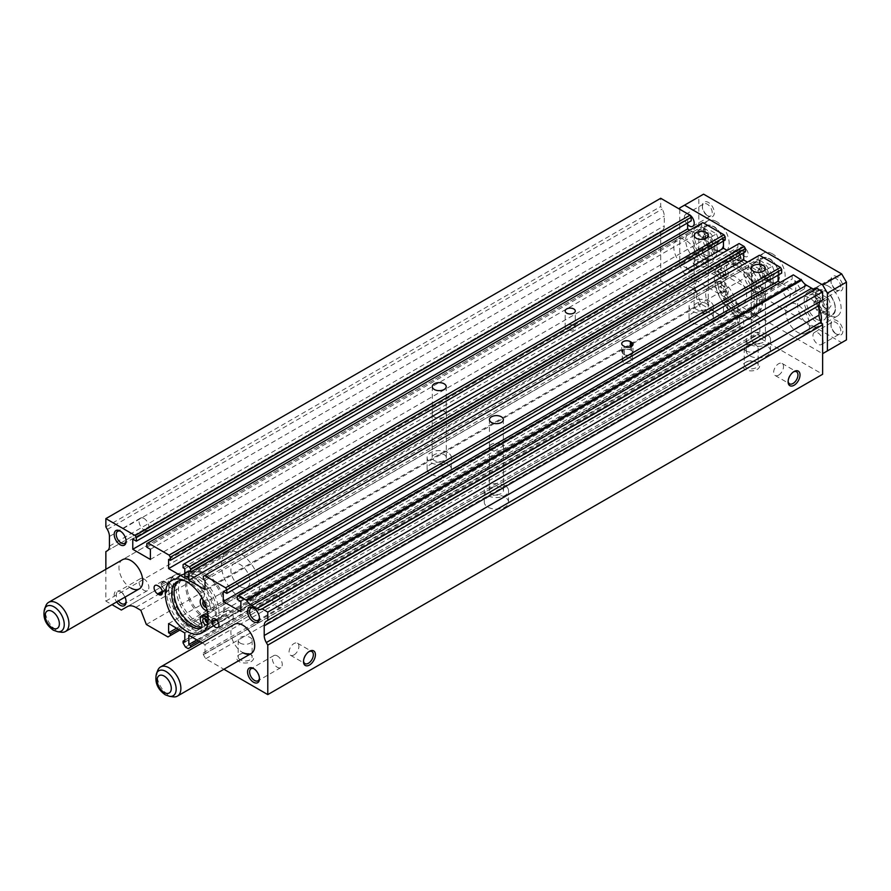 <?xml version="1.0" encoding="UTF-8"?>
<svg xmlns="http://www.w3.org/2000/svg" width="891" height="891" viewBox="0 0 891 891"><rect width="100%" height="100%" fill="white"/><g stroke="black" fill="none" stroke-linecap="round" stroke-linejoin="round"><path stroke-width="0.67" stroke-dasharray="4.46 3.34" d="M714.805 272.769L720.062 277.558A6.972 4.021 -120 0 0 724.461 278.527A6.972 4.021 -120 0 0 724.929 271.365A5.324 3.074 -120 0 1 725.285 265.897A5.324 3.074 -120 0 1 725.987 265.663A26.44 15.258 -120 0 1 735.721 268.124A26.44 15.258 -120 0 1 752.984 291.424A26.44 15.258 -120 0 1 748.941 312.607A26.44 15.258 -120 0 1 735.721 311.293A26.44 15.258 -120 0 1 725.987 302.517A5.324 3.074 -120 0 1 724.929 295.6A6.972 4.021 -120 0 0 725.385 289.909A6.972 4.021 -120 0 0 720.975 284.229A6.972 4.021 -120 0 0 720.062 283.795L714.805 282.503A31.998 18.466 -120 0 0 737.024 316.595A31.998 18.466 -120 0 0 753.029 318.176A31.998 18.466 -120 0 0 757.929 292.538A31.998 18.466 -120 0 0 737.024 264.349A31.998 18.466 -120 0 0 721.031 262.767A31.998 18.466 -120 0 0 714.805 272.769L717.188 271.399L722.445 276.177A6.972 4.021 -120 0 0 726.844 277.146A6.972 4.021 -120 0 0 727.312 269.984A5.324 3.074 -120 0 1 727.669 264.527A5.324 3.074 -120 0 1 728.37 264.293A26.44 15.258 -120 0 1 738.104 266.754A26.44 15.258 -120 0 1 755.368 290.054A26.44 15.258 -120 0 1 751.313 311.237A26.44 15.258 -120 0 1 738.104 309.923A26.44 15.258 -120 0 1 728.37 301.147A5.324 3.074 -120 0 1 727.312 294.23A6.972 4.021 -120 0 0 727.769 288.539A6.972 4.021 -120 0 0 723.358 282.848A6.972 4.021 -120 0 0 722.445 282.425L717.188 281.133A31.998 18.466 -120 0 0 739.407 315.214A31.998 18.466 -120 0 0 755.401 316.806A31.998 18.466 -120 0 0 760.313 291.168A31.998 18.466 -120 0 0 739.407 262.968A31.998 18.466 -120 0 0 723.414 261.386A31.998 18.466 -120 0 0 717.188 271.399M723.358 285.799A3.364 1.949 -120 0 0 721.677 285.632A3.364 1.949 -120 0 0 721.164 288.328A3.364 1.949 -120 0 0 723.358 291.29A3.364 1.949 -120 0 0 725.04 291.457A3.364 1.949 -120 0 0 725.564 288.762A3.364 1.949 -120 0 0 723.358 285.799M720.975 287.169A3.364 1.949 -120 0 0 719.293 287.002A3.364 1.949 -120 0 0 718.781 289.698A3.364 1.949 -120 0 0 720.975 292.671A3.364 1.949 -120 0 0 722.668 292.838A3.364 1.949 -120 0 0 723.18 290.132A3.364 1.949 -120 0 0 720.975 287.169M723.358 268.358A3.364 1.949 -120 0 0 721.677 268.191A3.364 1.949 -120 0 0 721.164 270.897A3.364 1.949 -120 0 0 723.358 273.86A3.364 1.949 -120 0 0 725.04 274.027A3.364 1.949 -120 0 0 725.564 271.332A3.364 1.949 -120 0 0 723.358 268.358M720.975 269.739A3.364 1.949 -120 0 0 719.293 269.572A3.364 1.949 -120 0 0 718.781 272.267A3.364 1.949 -120 0 0 720.975 275.241A3.364 1.949 -120 0 0 722.668 275.408A3.364 1.949 -120 0 0 723.18 272.702A3.364 1.949 -120 0 0 720.975 269.739M720.062 283.795L722.445 282.425M720.062 277.558L722.445 276.177M714.805 282.503L717.188 281.133M208.004 615.013A6.972 4.021 60 0 1 208.427 615.336L213.695 620.114A31.998 18.466 60 0 1 207.469 630.126A31.998 18.466 60 0 1 191.465 628.545A31.998 18.466 60 0 1 170.571 600.345A31.998 18.466 60 0 1 175.471 574.717A31.998 18.466 60 0 1 191.465 576.299A31.998 18.466 60 0 1 213.695 610.391L211.312 611.761L207.213 610.747M208.26 618.71L211.312 621.495A31.998 18.466 60 0 1 205.086 631.507A31.998 18.466 60 0 1 189.092 629.915A31.998 18.466 60 0 1 168.187 601.726A31.998 18.466 60 0 1 173.088 576.087A31.998 18.466 60 0 1 189.092 577.669A31.998 18.466 60 0 1 211.312 611.761M204.039 614.367A6.972 4.021 60 0 0 203.571 621.528A5.324 3.074 60 0 1 203.215 626.997A5.324 3.074 60 0 1 202.513 627.219A26.44 15.258 60 0 1 201.7 627.297M184.482 580.654A26.44 15.258 60 0 1 190.396 582.97A26.44 15.258 60 0 1 200.13 591.747A5.324 3.074 60 0 1 201.8 597.56M178.423 581.066A26.44 15.258 60 0 1 179.559 580.286A26.44 15.258 60 0 1 192.779 581.589A26.44 15.258 60 0 1 202.513 590.365A5.324 3.074 60 0 1 203.571 597.282L201.188 598.663M205.142 619.033A3.364 1.949 60 0 1 205.832 617.485A3.364 1.949 60 0 1 207.514 617.652A3.364 1.949 60 0 1 209.719 620.626A3.364 1.949 60 0 1 209.207 623.321A3.364 1.949 60 0 1 207.514 623.154M203.794 601.302A3.364 1.949 60 0 1 205.142 601.592A3.364 1.949 60 0 1 207.336 604.566A3.364 1.949 60 0 1 206.823 607.261A3.364 1.949 60 0 1 206.266 607.417M207.514 600.222A3.364 1.949 60 0 1 209.719 603.185A3.364 1.949 60 0 1 209.207 605.891A3.364 1.949 60 0 1 207.514 605.724A3.364 1.949 60 0 1 205.32 602.75A3.364 1.949 60 0 1 205.832 600.055A3.364 1.949 60 0 1 207.514 600.222M213.695 610.391L208.427 609.088A6.972 4.021 60 0 1 203.337 603.563A6.972 4.021 60 0 1 203.571 597.282M208.427 609.088L206.055 610.469M213.695 620.114L211.312 621.495M205.877 617.608A26.942 15.559 -120 0 0 219.342 618.944A26.942 15.559 -120 0 0 223.474 597.36A26.942 15.559 -120 0 0 205.877 573.615A26.942 15.559 -120 0 0 192.4 572.278A26.942 15.559 -120 0 0 188.279 593.874A26.942 15.559 -120 0 0 205.877 617.608M197.546 622.419A26.942 15.559 -120 0 0 211.011 623.756A26.942 15.559 -120 0 0 215.143 602.171A26.942 15.559 -120 0 0 197.546 578.426A26.942 15.559 -120 0 0 184.069 577.09A26.942 15.559 -120 0 0 179.937 598.685A26.942 15.559 -120 0 0 197.546 622.419M197.546 625.17A30.305 17.497 -120 0 0 212.693 626.674A30.305 17.497 -120 0 0 217.337 602.383A30.305 17.497 -120 0 0 197.546 575.675A30.305 17.497 -120 0 0 182.388 574.183A30.305 17.497 -120 0 0 177.743 598.462A30.305 17.497 -120 0 0 197.546 625.17M193.971 627.242A30.305 17.497 -120 0 0 209.129 628.734A30.305 17.497 -120 0 0 213.773 604.454A30.305 17.497 -120 0 0 193.971 577.747A30.305 17.497 -120 0 0 178.813 576.243A30.305 17.497 -120 0 0 174.168 600.523A30.305 17.497 -120 0 0 193.971 627.242M735.721 277.068A15.492 8.943 -120 0 0 727.969 276.299A15.492 8.943 -120 0 0 725.597 288.706A15.492 8.943 -120 0 0 735.721 302.361A15.492 8.943 -120 0 0 743.462 303.129A15.492 8.943 -120 0 0 745.834 290.711A15.492 8.943 -120 0 0 735.721 277.068M716.665 288.06A15.492 8.943 -120 0 0 708.924 287.292A15.492 8.943 -120 0 0 706.552 299.71A15.492 8.943 -120 0 0 716.665 313.365A15.492 8.943 -120 0 0 724.416 314.133A15.492 8.943 -120 0 0 726.789 301.715A15.492 8.943 -120 0 0 716.665 288.06M766.917 334.392A12.129 6.994 0 0 0 753.697 332.878A12.129 6.994 0 0 0 746.212 339.348A12.129 6.994 0 0 0 749.765 344.294A12.129 6.994 0 0 0 762.986 345.808A12.129 6.994 0 0 0 770.47 339.348A12.129 6.994 0 0 0 766.917 334.392M766.917 345.942A12.129 6.994 0 0 0 753.697 344.427A12.129 6.994 0 0 0 746.212 350.898A12.129 6.994 0 0 0 749.765 355.843A12.129 6.994 0 0 0 762.986 357.358A12.129 6.994 0 0 0 770.47 350.898A12.129 6.994 0 0 0 766.917 345.942M763.342 293.016A7.072 4.087 0 0 0 755.635 292.125A7.072 4.087 0 0 0 751.269 295.901A7.072 4.087 0 0 0 753.341 298.786A7.072 4.087 0 0 0 761.048 299.677A7.072 4.087 0 0 0 765.414 295.901A7.072 4.087 0 0 0 763.342 293.016M763.342 336.453A7.072 4.087 0 0 0 755.635 335.573A7.072 4.087 0 0 0 751.269 339.348A7.072 4.087 0 0 0 753.341 342.233A7.072 4.087 0 0 0 761.048 343.113A7.072 4.087 0 0 0 765.414 339.348A7.072 4.087 0 0 0 763.342 336.453M763.264 293.061A6.961 4.021 0 0 0 755.679 292.181A6.961 4.021 0 0 0 751.38 295.901A6.961 4.021 0 0 0 753.418 298.741A6.961 4.021 0 0 0 761.003 299.61A6.961 4.021 0 0 0 765.302 295.901A6.961 4.021 0 0 0 763.264 293.061M504.974 485.628A12.129 6.994 0 0 0 491.754 484.114A12.129 6.994 0 0 0 484.27 490.573A12.129 6.994 0 0 0 487.822 495.53A12.129 6.994 0 0 0 501.032 497.044A12.129 6.994 0 0 0 508.516 490.573A12.129 6.994 0 0 0 504.974 485.628M504.974 497.178A12.129 6.994 0 0 0 491.754 495.663A12.129 6.994 0 0 0 484.27 502.123A12.129 6.994 0 0 0 487.822 507.079A12.129 6.994 0 0 0 501.032 508.594A12.129 6.994 0 0 0 508.516 502.123A12.129 6.994 0 0 0 504.974 497.178M501.399 444.241A7.072 4.087 0 0 0 493.692 443.362A7.072 4.087 0 0 0 489.326 447.137A7.072 4.087 0 0 0 491.398 450.022A7.072 4.087 0 0 0 499.105 450.902A7.072 4.087 0 0 0 503.471 447.137A7.072 4.087 0 0 0 501.399 444.241M501.399 487.689A7.072 4.087 0 0 0 493.692 486.809A7.072 4.087 0 0 0 489.326 490.573A7.072 4.087 0 0 0 491.398 493.469A7.072 4.087 0 0 0 499.105 494.349A7.072 4.087 0 0 0 503.471 490.573A7.072 4.087 0 0 0 501.399 487.689M501.321 444.286A6.961 4.021 0 0 0 493.737 443.417A6.961 4.021 0 0 0 489.437 447.137A6.961 4.021 0 0 0 491.476 449.977A6.961 4.021 0 0 0 499.06 450.846A6.961 4.021 0 0 0 503.359 447.137A6.961 4.021 0 0 0 501.321 444.286M447.817 452.628A12.129 6.994 0 0 0 434.608 451.113A12.129 6.994 0 0 0 427.123 457.584A12.129 6.994 0 0 0 430.676 462.529A12.129 6.994 0 0 0 443.885 464.044A12.129 6.994 0 0 0 451.369 457.584A12.129 6.994 0 0 0 447.817 452.628M447.817 464.178A12.129 6.994 0 0 0 434.608 462.663A12.129 6.994 0 0 0 427.123 469.134A12.129 6.994 0 0 0 430.676 474.079A12.129 6.994 0 0 0 443.885 475.594A12.129 6.994 0 0 0 451.369 469.134A12.129 6.994 0 0 0 447.817 464.178M444.241 411.252A7.072 4.087 0 0 0 436.534 410.361A7.072 4.087 0 0 0 432.168 414.137A7.072 4.087 0 0 0 434.24 417.021A7.072 4.087 0 0 0 441.947 417.912A7.072 4.087 0 0 0 446.313 414.137A7.072 4.087 0 0 0 444.241 411.252M444.241 454.7A7.072 4.087 0 0 0 436.534 453.809A7.072 4.087 0 0 0 432.168 457.584A7.072 4.087 0 0 0 434.24 460.469A7.072 4.087 0 0 0 441.947 461.349A7.072 4.087 0 0 0 446.313 457.584A7.072 4.087 0 0 0 444.241 454.7M444.163 411.297A6.961 4.021 0 0 0 436.579 410.428A6.961 4.021 0 0 0 432.28 414.137A6.961 4.021 0 0 0 434.318 416.977A6.961 4.021 0 0 0 441.914 417.846A6.961 4.021 0 0 0 446.202 414.137A6.961 4.021 0 0 0 444.163 411.297M709.759 301.403A12.129 6.994 0 0 0 696.55 299.877A12.129 6.994 0 0 0 689.066 306.348A12.129 6.994 0 0 0 692.619 311.293A12.129 6.994 0 0 0 705.828 312.819A12.129 6.994 0 0 0 713.312 306.348A12.129 6.994 0 0 0 709.759 301.403M709.759 312.953A12.129 6.994 0 0 0 696.55 311.427A12.129 6.994 0 0 0 689.066 317.898A12.129 6.994 0 0 0 692.619 322.843A12.129 6.994 0 0 0 705.828 324.369A12.129 6.994 0 0 0 713.312 317.898A12.129 6.994 0 0 0 709.759 312.953M706.195 260.016A7.072 4.087 0 0 0 698.488 259.136A7.072 4.087 0 0 0 694.122 262.901A7.072 4.087 0 0 0 696.194 265.785A7.072 4.087 0 0 0 703.901 266.676A7.072 4.087 0 0 0 708.267 262.901A7.072 4.087 0 0 0 706.195 260.016M706.195 303.463A7.072 4.087 0 0 0 698.488 302.572A7.072 4.087 0 0 0 694.122 306.348A7.072 4.087 0 0 0 696.194 309.233A7.072 4.087 0 0 0 703.901 310.124A7.072 4.087 0 0 0 708.267 306.348A7.072 4.087 0 0 0 706.195 303.463M706.118 260.061A6.961 4.021 0 0 0 698.522 259.192A6.961 4.021 0 0 0 694.234 262.901A6.961 4.021 0 0 0 696.272 265.741A6.961 4.021 0 0 0 703.857 266.621A6.961 4.021 0 0 0 708.156 262.901A6.961 4.021 0 0 0 706.118 260.061M716.665 275.965A30.305 17.497 -120 0 0 701.518 274.461A30.305 17.497 -120 0 0 696.873 298.752A30.305 17.497 -120 0 0 716.665 325.46A30.305 17.497 -120 0 0 731.823 326.964A30.305 17.497 -120 0 0 736.467 302.673A30.305 17.497 -120 0 0 716.665 275.965M789.214 303.998A16.84 9.723 -120 0 0 786.63 317.497A16.84 9.723 -120 0 0 797.634 332.332A16.84 9.723 -120 0 0 806.054 333.167A16.84 9.723 -120 0 0 804.072 310.736A16.84 9.723 -120 0 0 797.634 304.833A16.84 9.723 -120 0 0 789.214 303.998L234.366 624.335A16.84 9.723 -120 0 0 231.783 637.833A16.84 9.723 -120 0 0 242.786 652.669M677.294 239.389A16.84 9.723 -120 0 0 674.71 252.877A16.84 9.723 -120 0 0 685.714 267.712A16.84 9.723 -120 0 0 694.134 268.547A16.84 9.723 -120 0 0 696.706 255.06A16.84 9.723 -120 0 0 685.714 240.214A16.84 9.723 -120 0 0 677.294 239.389L122.446 559.726A16.84 9.723 -120 0 0 119.862 573.214A16.84 9.723 -120 0 0 130.866 588.049M259.426 617.663A6.961 4.021 -120 0 0 259.459 617.107A6.961 4.021 -120 0 0 254.536 608.586A6.961 4.021 -120 0 0 254.046 608.33M277.313 595.433A6.961 4.021 -120 0 0 273.838 595.088A6.961 4.021 -120 0 0 272.769 600.668A6.961 4.021 -120 0 0 277.313 606.793A6.961 4.021 -120 0 0 280.799 607.139A6.961 4.021 -120 0 0 281.868 601.57A6.961 4.021 -120 0 0 277.313 595.433M254.536 608.586L253.501 607.985L254.536 608.586M126.077 601.169A6.961 4.021 -120 0 0 126.099 600.612A6.961 4.021 -120 0 0 121.176 592.081A6.961 4.021 -120 0 0 117.701 591.747A6.961 4.021 -120 0 0 118.447 600.913M143.963 578.938A6.961 4.021 -120 0 0 140.477 578.593A6.961 4.021 -120 0 0 139.419 584.162A6.961 4.021 -120 0 0 143.963 590.299A6.961 4.021 -120 0 0 147.438 590.644A6.961 4.021 -120 0 0 148.507 585.064A6.961 4.021 -120 0 0 143.963 578.938M124.985 597.148A8.42 4.856 -120 0 0 120.151 591.49L121.176 592.081L120.151 591.49A8.42 4.856 -120 0 0 114.482 592.983A8.42 4.856 -120 0 0 116.676 601.937M126.077 540.67A6.961 4.021 -120 0 0 126.099 540.113A6.961 4.021 -120 0 0 121.176 531.593A6.961 4.021 -120 0 0 120.686 531.337M143.963 518.439A6.961 4.021 -120 0 0 140.477 518.094A6.961 4.021 -120 0 0 139.419 523.674A6.961 4.021 -120 0 0 143.963 529.811A6.961 4.021 -120 0 0 147.438 530.156A6.961 4.021 -120 0 0 148.507 524.576A6.961 4.021 -120 0 0 143.963 518.439M121.176 531.593L120.151 530.991L121.176 531.593M259.426 678.151A6.961 4.021 -120 0 0 259.459 677.606A6.961 4.021 -120 0 0 254.536 669.074A6.961 4.021 -120 0 0 254.046 668.818M277.313 655.921A6.961 4.021 -120 0 0 273.838 655.576A6.961 4.021 -120 0 0 272.769 661.155A6.961 4.021 -120 0 0 277.313 667.292A6.961 4.021 -120 0 0 280.799 667.637A6.961 4.021 -120 0 0 281.868 662.058A6.961 4.021 -120 0 0 277.313 655.921M254.536 669.074L253.501 668.484L254.536 669.074M229.689 610.736A5.056 2.918 -120 0 0 227.16 610.491A5.056 2.918 -120 0 0 226.392 614.534A5.056 2.918 -120 0 0 229.689 618.989A5.056 2.918 -120 0 0 232.217 619.234A5.056 2.918 -120 0 0 232.985 615.191A5.056 2.918 -120 0 0 229.689 610.736M165.392 581.868A5.056 2.918 -120 0 0 162.864 581.611A5.056 2.918 -120 0 0 162.095 585.665A5.056 2.918 -120 0 0 165.392 590.12A5.056 2.918 -120 0 0 167.92 590.365A5.056 2.918 -120 0 0 168.689 586.323A5.056 2.918 -120 0 0 165.392 581.868L164.802 581.522A5.056 2.918 -120 0 0 162.273 581.277A5.056 2.918 -120 0 0 161.494 585.32A5.056 2.918 -120 0 0 164.802 589.775L165.993 590.455A5.056 2.918 -120 0 0 168.51 590.711A5.056 2.918 -120 0 0 169.29 586.657A5.056 2.918 -120 0 0 165.993 582.213L165.392 581.868M172.542 577.747A5.056 2.918 -120 0 0 170.014 577.491A5.056 2.918 -120 0 0 169.234 581.545A5.056 2.918 -120 0 0 172.542 585.988A5.056 2.918 -120 0 0 175.059 586.245A5.056 2.918 -120 0 0 175.839 582.191A5.056 2.918 -120 0 0 172.542 577.747M573.793 325.46A5.056 2.918 0 0 0 568.28 324.825A5.056 2.918 0 0 0 565.161 327.52A5.056 2.918 0 0 0 566.643 329.581A5.056 2.918 0 0 0 572.156 330.216A5.056 2.918 0 0 0 575.274 327.52A5.056 2.918 0 0 0 573.793 325.46M630.939 350.208A5.056 2.918 0 0 0 625.437 349.573A5.056 2.918 0 0 0 622.319 352.268A5.056 2.918 0 0 0 623.8 354.328A5.056 2.918 0 0 0 629.302 354.963A5.056 2.918 0 0 0 632.421 352.268A5.056 2.918 0 0 0 630.939 350.208L630.349 349.862A5.056 2.918 0 0 0 624.836 349.227A5.056 2.918 0 0 0 621.718 351.923A5.056 2.918 0 0 0 623.199 353.983L624.391 354.674A5.056 2.918 0 0 0 629.892 355.309A5.056 2.918 0 0 0 633.011 352.613A5.056 2.918 0 0 0 631.541 350.553L630.939 350.208M630.939 358.449A5.056 2.918 0 0 0 625.437 357.826A5.056 2.918 0 0 0 622.319 360.521A5.056 2.918 0 0 0 623.8 362.581A5.056 2.918 0 0 0 629.302 363.216A5.056 2.918 0 0 0 632.421 360.521A5.056 2.918 0 0 0 630.939 358.449M793.525 371.859A6.961 4.021 120 0 0 793.035 372.115L794.059 371.514L793.035 372.115A6.961 4.021 120 0 0 788.112 380.635A6.961 4.021 120 0 0 788.134 381.192M778.578 375.133A6.961 4.021 120 0 0 783.133 369.008A6.961 4.021 120 0 0 782.064 363.428A6.961 4.021 120 0 0 778.578 363.773A6.961 4.021 120 0 0 774.034 369.91A6.961 4.021 120 0 0 775.103 375.479A6.961 4.021 120 0 0 778.578 375.133M308.921 651.633A6.961 4.021 120 0 0 308.431 651.889L309.467 651.299L308.431 651.889A6.961 4.021 120 0 0 303.508 660.42A6.961 4.021 120 0 0 303.53 660.966M293.985 654.918A6.961 4.021 120 0 0 298.53 648.782A6.961 4.021 120 0 0 297.46 643.202A6.961 4.021 120 0 0 293.985 643.547A6.961 4.021 120 0 0 289.441 649.684A6.961 4.021 120 0 0 290.499 655.264A6.961 4.021 120 0 0 293.985 654.918M746.279 367.671A6.961 4.021 180 0 1 744.241 364.831A6.961 4.021 180 0 1 746.279 361.98A6.961 4.021 180 0 1 756.125 361.98L757.15 362.581A8.42 4.856 180 0 1 757.15 369.453A8.42 4.856 180 0 1 745.244 369.453A8.42 4.856 180 0 1 745.244 362.581A8.42 4.856 180 0 1 757.15 362.581L756.125 361.98A6.961 4.021 180 0 1 758.163 364.831A6.961 4.021 180 0 1 753.864 368.54A6.961 4.021 180 0 1 746.279 367.671M746.279 350.987A6.961 4.021 180 0 1 744.241 348.147A6.961 4.021 180 0 1 748.529 344.427A6.961 4.021 180 0 1 756.125 345.307A6.961 4.021 180 0 1 758.163 348.147A6.961 4.021 180 0 1 753.864 351.856A6.961 4.021 180 0 1 746.279 350.987M240.247 659.819A6.961 4.021 180 0 1 238.209 656.979A6.961 4.021 180 0 1 240.247 654.139A6.961 4.021 180 0 1 250.093 654.139L251.117 654.729A8.42 4.856 180 0 1 251.117 661.612A8.42 4.856 180 0 1 239.211 661.612A8.42 4.856 180 0 1 239.211 654.729A8.42 4.856 180 0 1 251.117 654.729L250.093 654.139A6.961 4.021 180 0 1 252.131 656.979A6.961 4.021 180 0 1 247.832 660.688A6.961 4.021 180 0 1 240.247 659.819M240.247 643.135A6.961 4.021 180 0 1 238.209 640.295A6.961 4.021 180 0 1 242.508 636.586A6.961 4.021 180 0 1 250.093 637.455A6.961 4.021 180 0 1 252.131 640.295A6.961 4.021 180 0 1 247.832 644.015A6.961 4.021 180 0 1 240.247 643.135M735.721 264.961A30.305 17.497 -120 0 0 720.563 263.469A30.305 17.497 -120 0 0 715.918 287.748A30.305 17.497 -120 0 0 735.721 314.456A30.305 17.497 -120 0 0 750.868 315.96A30.305 17.497 -120 0 0 755.523 291.669A30.305 17.497 -120 0 0 735.721 264.961M741.668 261.531A30.305 17.497 -120 0 0 726.521 260.027A30.305 17.497 -120 0 0 721.877 284.318A30.305 17.497 -120 0 0 741.668 311.026A30.305 17.497 -120 0 0 756.827 312.529A30.305 17.497 -120 0 0 761.471 288.239A30.305 17.497 -120 0 0 741.668 261.531M816.446 288.851A10.102 5.836 -120 0 0 816.735 288.695A10.102 5.836 -120 0 0 817.002 288.528M821.157 300.88L822.638 300.022M135.8 607.395L690.648 287.058L695.693 289.976L701.195 304.154L722.79 316.617L725.174 315.247L725.174 313.454L723.459 312.463L723.459 303.252L739.653 312.607L739.653 321.818L737.915 320.816L737.915 322.598L740.287 326.73L743.049 328.322L745.433 326.941L745.433 325.159L743.695 324.157L743.695 314.946L759.889 324.291L759.889 333.501L758.174 332.51L758.174 334.303L760.558 338.424L822.638 374.265M690.648 287.058A16.84 9.723 -120 0 0 682.228 286.223L676.191 289.709L660.71 280.776L660.71 231.281L662.191 230.424A10.102 5.836 -120 0 0 664.274 225.802L664.274 216.134A10.102 5.836 -120 0 0 662.191 209.095L660.71 206.534L660.71 198.281M687.618 222.895L687.618 218.774L691.193 220.834M702.854 222.616L701.663 223.307L701.663 226.882L705.238 228.942L705.238 239.122L689.757 230.179M723.459 241.027L723.459 239.044L725.174 240.035M739.096 243.544L737.915 244.234L737.915 247.397L739.653 248.4L739.653 257.61L727.19 250.416M743.695 252.743L743.695 250.739L745.433 251.741M759.366 255.249L758.174 255.929L758.174 259.092L759.889 260.083L759.889 269.294L747.46 262.121M778.11 275.141L778.11 271.02L781.674 273.08M793.346 274.862L792.155 275.553L792.155 279.128L795.73 281.188L795.73 291.357L780.249 282.425M105.862 569.293L105.862 601.113L111.988 604.655M202.134 642.946L205.041 644.627L205.041 653.838L203.326 652.847L203.326 654.64L205.71 658.761L223.908 669.264M205.71 658.761L760.558 338.424M203.326 654.64L758.174 334.303M203.326 652.847L758.174 332.51M205.041 653.838L759.889 333.501M205.041 644.627L759.889 324.291M188.847 635.283L743.695 314.946M196.822 639.883L743.695 324.157M198.57 640.885L745.433 325.159M200.119 641.787L745.433 326.941M188.201 648.659L743.049 328.322M185.439 647.066L740.287 326.73M183.067 642.934L737.915 322.598M184.805 640.15L737.915 320.816M184.805 642.155L739.653 321.818M184.805 632.944L739.653 312.607M168.611 623.589L723.459 303.252M176.585 628.2L723.459 312.463M178.3 629.191L725.174 313.454M179.848 630.082L725.174 315.247M167.942 636.954L722.79 316.617M146.347 624.491L701.195 304.154M140.845 610.313L695.693 289.976M127.38 606.571L682.228 286.223L127.38 606.571M121.343 610.057L676.191 289.709M105.862 601.113L660.71 280.776M105.862 551.618L660.71 231.281M107.343 550.761L662.191 230.424L107.343 550.761M105.862 526.871L660.71 206.534M132.77 539.111L687.618 218.774M150.39 559.459L705.238 239.122M150.39 549.279L705.238 228.942M146.815 547.219L701.663 226.882M146.815 543.644L701.663 223.307M168.611 559.392L723.459 239.044M184.805 577.947L739.653 257.61M184.805 568.736L739.653 248.4M183.067 567.734L737.915 247.397M183.067 564.571L737.915 244.234M188.847 571.075L743.695 250.739M205.041 589.63L759.889 269.294M205.041 580.42L759.889 260.083M203.326 579.428L758.174 259.092M203.326 576.265L758.174 255.929M223.262 591.357L778.11 271.02M240.882 611.705L795.73 291.357M240.882 601.525L795.73 281.188M237.307 599.465L792.155 279.128M237.307 595.89L792.155 275.553M835.892 289.809L835.892 289.809A6.961 4.021 60 0 1 830.969 281.278A6.961 4.021 60 0 1 832.417 278.092A6.961 4.021 60 0 1 835.892 278.438A6.961 4.021 60 0 1 840.436 284.574A6.961 4.021 60 0 1 839.378 290.154A6.961 4.021 60 0 1 835.892 289.809L836.927 290.399A8.42 4.856 60 0 1 830.969 280.086A8.42 4.856 60 0 1 836.927 276.656A8.42 4.856 60 0 1 842.875 286.958A8.42 4.856 60 0 1 836.927 290.399L835.892 289.809M822.638 298.708A6.961 4.021 60 0 1 821.357 300.557A6.961 4.021 60 0 1 817.871 300.211A6.961 4.021 60 0 1 813.55 294.732A6.961 4.021 60 0 1 813.75 289.04M707.298 259.559L707.298 259.559A6.961 4.021 60 0 1 702.375 251.028A6.961 4.021 60 0 1 703.823 247.843A6.961 4.021 60 0 1 707.298 248.188A6.961 4.021 60 0 1 711.853 254.325A6.961 4.021 60 0 1 710.784 259.905A6.961 4.021 60 0 1 707.298 259.559L708.334 260.15A8.42 4.856 60 0 1 702.375 249.848A8.42 4.856 60 0 1 708.334 246.406A8.42 4.856 60 0 1 714.292 256.719A8.42 4.856 60 0 1 708.334 260.15L707.298 259.559M689.289 269.962A6.961 4.021 60 0 1 684.733 263.825A6.961 4.021 60 0 1 685.803 258.245A6.961 4.021 60 0 1 689.289 258.59A6.961 4.021 60 0 1 693.833 264.727A6.961 4.021 60 0 1 692.764 270.307A6.961 4.021 60 0 1 689.289 269.962M707.298 215.566L707.298 215.566A6.961 4.021 60 0 1 702.375 207.035A6.961 4.021 60 0 1 703.823 203.85A6.961 4.021 60 0 1 707.298 204.195A6.961 4.021 60 0 1 711.853 210.332A6.961 4.021 60 0 1 710.784 215.912A6.961 4.021 60 0 1 707.298 215.566L708.334 216.157A8.42 4.856 60 0 1 702.375 205.843A8.42 4.856 60 0 1 708.334 202.413A8.42 4.856 60 0 1 714.292 212.726A8.42 4.856 60 0 1 708.334 216.157L707.298 215.566M687.618 224.666A6.961 4.021 60 0 1 685.803 214.252A6.961 4.021 60 0 1 688.041 214.063M835.892 333.802L835.892 333.802A6.961 4.021 60 0 1 830.969 325.271A6.961 4.021 60 0 1 832.417 322.085A6.961 4.021 60 0 1 835.892 322.431A6.961 4.021 60 0 1 840.436 328.567A6.961 4.021 60 0 1 839.378 334.147A6.961 4.021 60 0 1 835.892 333.802L836.927 334.392A8.42 4.856 60 0 1 830.969 324.079A8.42 4.856 60 0 1 836.927 320.649A8.42 4.856 60 0 1 842.875 330.962A8.42 4.856 60 0 1 836.927 334.392L835.892 333.802M822.638 342.701A6.961 4.021 60 0 1 821.357 344.55A6.961 4.021 60 0 1 817.871 344.204A6.961 4.021 60 0 1 813.327 338.068A6.961 4.021 60 0 1 814.396 332.488A6.961 4.021 60 0 1 817.871 332.833A6.961 4.021 60 0 1 822.638 339.839M786.92 289.029A5.056 2.918 -120 0 0 784.392 288.773A5.056 2.918 -120 0 0 783.612 292.827A5.056 2.918 -120 0 0 786.92 297.271A5.056 2.918 -120 0 0 789.448 297.527A5.056 2.918 -120 0 0 790.217 293.473A5.056 2.918 -120 0 0 786.92 289.029M801.209 280.776A5.056 2.918 -120 0 0 798.681 280.531A5.056 2.918 -120 0 0 797.902 284.574A5.056 2.918 -120 0 0 801.209 289.029A5.056 2.918 -120 0 0 803.727 289.274A5.056 2.918 -120 0 0 804.506 285.231A5.056 2.918 -120 0 0 801.209 280.776M736.913 260.15A5.056 2.918 60 0 1 733.605 255.706A5.056 2.918 60 0 1 734.384 251.652A5.056 2.918 60 0 1 736.913 251.908A5.056 2.918 60 0 1 740.209 256.352A5.056 2.918 60 0 1 739.43 260.406A5.056 2.918 60 0 1 736.913 260.15L737.503 260.495A5.056 2.918 -120 0 0 740.031 260.751A5.056 2.918 -120 0 0 740.8 256.697A5.056 2.918 -120 0 0 737.503 252.253L736.311 251.563A5.056 2.918 -120 0 0 733.783 251.307A5.056 2.918 -120 0 0 733.015 255.361A5.056 2.918 -120 0 0 736.311 259.816L736.913 260.15M729.762 256.029A5.056 2.918 -120 0 0 727.245 255.784A5.056 2.918 -120 0 0 726.466 259.827A5.056 2.918 -120 0 0 729.762 264.282A5.056 2.918 -120 0 0 732.291 264.527A5.056 2.918 -120 0 0 733.07 260.484A5.056 2.918 -120 0 0 729.762 256.029M704.759 228.53A17.675 10.213 -120 0 0 695.927 227.662A17.675 10.213 -120 0 0 693.209 241.829A17.675 10.213 -120 0 0 704.759 257.41A17.675 10.213 -120 0 0 713.602 258.279A17.675 10.213 -120 0 0 716.308 244.112A17.675 10.213 -120 0 0 704.759 228.53M716.665 221.659A17.675 10.213 -120 0 0 707.833 220.779A17.675 10.213 -120 0 0 705.115 234.946A17.675 10.213 -120 0 0 716.665 250.527A17.675 10.213 -120 0 0 725.508 251.407A17.675 10.213 -120 0 0 728.214 237.24A17.675 10.213 -120 0 0 716.665 221.659M704.759 254.659A14.312 8.264 -120 0 0 711.92 255.361A14.312 8.264 -120 0 0 714.114 243.9A14.312 8.264 -120 0 0 704.759 231.281A14.312 8.264 -120 0 0 697.608 230.569A14.312 8.264 -120 0 0 695.414 242.04A14.312 8.264 -120 0 0 704.759 254.659M816.679 293.15A17.675 10.213 -120 0 0 807.847 292.27A17.675 10.213 -120 0 0 805.13 306.437A17.675 10.213 -120 0 0 816.679 322.019A17.675 10.213 -120 0 0 825.523 322.898A17.675 10.213 -120 0 0 828.229 308.731A17.675 10.213 -120 0 0 816.679 293.15M828.585 286.278A17.675 10.213 -120 0 0 819.753 285.398A17.675 10.213 -120 0 0 817.036 299.565A17.675 10.213 -120 0 0 828.585 315.147A17.675 10.213 -120 0 0 837.429 316.027A17.675 10.213 -120 0 0 840.135 301.86A17.675 10.213 -120 0 0 828.585 286.278M816.679 319.268A14.312 8.264 -120 0 0 823.841 319.98A14.312 8.264 -120 0 0 826.035 308.509A14.312 8.264 -120 0 0 816.679 295.901A14.312 8.264 -120 0 0 809.529 295.188A14.312 8.264 -120 0 0 807.335 306.66A14.312 8.264 -120 0 0 816.679 319.268M760.725 260.84A17.675 10.213 -120 0 0 751.881 259.96A17.675 10.213 -120 0 0 749.175 274.138A17.675 10.213 -120 0 0 760.725 289.709A17.675 10.213 -120 0 0 769.568 290.589A17.675 10.213 -120 0 0 772.274 276.422A17.675 10.213 -120 0 0 760.725 260.84M772.631 253.968A17.675 10.213 -120 0 0 763.787 253.089A17.675 10.213 -120 0 0 761.081 267.255A17.675 10.213 -120 0 0 772.631 282.837A17.675 10.213 -120 0 0 781.474 283.717A17.675 10.213 -120 0 0 784.18 269.55A17.675 10.213 -120 0 0 772.631 253.968M760.725 286.969A14.312 8.264 -120 0 0 767.875 287.67A14.312 8.264 -120 0 0 770.069 276.199A14.312 8.264 -120 0 0 760.725 263.591A14.312 8.264 -120 0 0 753.563 262.878A14.312 8.264 -120 0 0 751.369 274.35A14.312 8.264 -120 0 0 760.725 286.969M819.063 308.965A16.84 9.723 -120 0 0 815.978 303.864A16.84 9.723 -120 0 0 809.54 297.962A16.84 9.723 -120 0 0 801.12 297.126A16.84 9.723 -120 0 0 798.536 310.625A16.84 9.723 -120 0 0 809.54 325.46A16.84 9.723 -120 0 0 817.96 326.295A16.84 9.723 -120 0 0 821.023 321.974M157.841 670.21A16.84 9.723 -120 0 0 168.967 695.292A16.84 9.723 -120 0 0 173.21 696.84M697.62 260.84A16.84 9.723 -120 0 0 706.04 261.676A16.84 9.723 -120 0 0 708.623 248.188A16.84 9.723 -120 0 0 697.62 233.342A16.84 9.723 -120 0 0 689.2 232.506A16.84 9.723 -120 0 0 686.616 246.005A16.84 9.723 -120 0 0 697.62 260.84M45.92 605.602A16.84 9.723 -120 0 0 57.046 630.672A16.84 9.723 -120 0 0 61.29 632.22M753.574 290.399A13.465 7.774 -120 0 0 760.313 291.067A13.465 7.774 -120 0 0 762.384 280.275A13.465 7.774 -120 0 0 753.574 268.403A13.465 7.774 -120 0 0 746.847 267.734A13.465 7.774 -120 0 0 744.776 278.527A13.465 7.774 -120 0 0 753.574 290.399M240.403 586.679A13.465 7.774 -120 0 0 247.141 587.347A13.465 7.774 -120 0 0 249.202 576.555A13.465 7.774 -120 0 0 240.403 564.682A13.465 7.774 -120 0 0 233.665 564.014A13.465 7.774 -120 0 0 231.604 574.806A13.465 7.774 -120 0 0 240.403 586.679M240.403 597.683A26.942 15.559 -120 0 0 253.879 599.008A26.942 15.559 -120 0 0 258 577.424A26.942 15.559 -120 0 0 240.403 553.679A26.942 15.559 -120 0 0 226.938 552.353A26.942 15.559 -120 0 0 222.806 573.938A26.942 15.559 -120 0 0 240.403 597.683M204.685 618.298A26.942 15.559 -120 0 0 218.161 619.635A26.942 15.559 -120 0 0 222.282 598.05A26.942 15.559 -120 0 0 204.685 574.305A26.942 15.559 -120 0 0 191.22 572.969A26.942 15.559 -120 0 0 187.088 594.564A26.942 15.559 -120 0 0 204.685 618.298M822.025 302.183L816.524 299.008L813.773 302.918L816.524 310.001L822.025 313.175L824.776 309.266L822.025 302.183L828.363 298.518L822.861 295.344L820.11 299.253L822.861 306.337L828.363 309.522L831.114 305.602L828.363 298.518M824.776 309.266L831.114 305.602M822.025 313.175L828.363 309.522M816.524 310.001L822.861 306.337M813.773 302.918L820.11 299.253M816.524 299.008L822.861 295.344M766.06 269.873L760.558 266.699L757.807 270.608L760.558 277.691L766.06 280.865L768.81 276.956L766.06 269.873L772.397 266.209L766.906 263.034L764.155 266.944L766.906 274.038L772.397 277.212L775.148 273.292L772.397 266.209M768.81 276.956L775.148 273.292M766.06 280.865L772.397 277.212M760.558 277.691L766.906 274.038M757.807 270.608L764.155 266.944M760.558 266.699L766.906 263.034M710.105 237.563L704.603 234.389L701.852 238.298L704.603 245.381L710.105 248.556L712.845 244.646L710.105 237.563L716.442 233.899L710.94 230.724L708.189 234.634L710.94 241.728L716.442 244.902L719.193 240.993L716.442 233.899M712.845 244.646L719.193 240.993M710.105 248.556L716.442 244.902M704.603 245.381L710.94 241.728M701.852 238.298L708.189 234.634M704.603 234.389L710.94 230.724M743.462 255.684L744.653 256.374A5.056 2.918 -120 0 0 747.17 256.619A5.056 2.918 -120 0 0 747.95 252.576A5.056 2.918 -120 0 0 744.653 248.121L743.462 247.442A5.056 2.918 -120 0 0 740.933 247.186A5.056 2.918 -120 0 0 740.154 251.24A5.056 2.918 -120 0 0 743.462 255.684L736.311 259.816M819.119 289.742A6.961 4.021 60 0 1 822.638 295.834M679.755 209.285L679.755 265.652L684.522 273.905L822.638 353.649L846.45 339.894M703.567 194.16L698.811 196.911L698.811 254.659L703.567 262.901L684.522 273.905M703.567 262.901L841.683 342.645M698.811 254.659L679.755 265.652M698.811 196.911L679.755 207.915M725.987 302.517L728.37 301.147M724.929 295.6L727.312 294.23M725.987 265.663L728.37 264.293M724.929 271.365L727.312 269.984M202.513 627.219L201.388 627.877M203.571 621.528L201.188 622.898M202.513 590.365L200.13 591.747M623.199 353.983L623.199 345.741M624.391 354.674L624.391 346.421M630.349 349.862L630.349 346.933M631.541 350.553L631.541 346.421M165.993 590.455L162.418 592.526M165.993 582.213L158.843 586.334M164.802 589.775L162.262 591.234M164.802 581.522L157.651 585.643M109.437 546.138L664.274 225.802M109.437 536.471L664.274 216.134M107.343 529.432L662.191 209.095M713.212 249.77A14.312 8.264 -120 0 0 720.373 250.482A14.312 8.264 -120 0 0 722.568 239.011A14.312 8.264 -120 0 0 713.212 226.403A14.312 8.264 -120 0 0 706.062 225.69A14.312 8.264 -120 0 0 703.868 237.162A14.312 8.264 -120 0 0 713.212 249.77M713.691 248.945A13.643 7.874 -120 0 0 723.336 243.377A13.643 7.874 -120 0 0 713.691 226.682A13.643 7.874 -120 0 0 704.046 232.25A13.643 7.874 -120 0 0 713.691 248.945M825.133 314.389A14.312 8.264 -120 0 0 832.294 315.102A14.312 8.264 -120 0 0 834.488 303.631A14.312 8.264 -120 0 0 825.133 291.023A14.312 8.264 -120 0 0 817.983 290.31A14.312 8.264 -120 0 0 815.788 301.782A14.312 8.264 -120 0 0 825.133 314.389M825.612 313.565A13.643 7.874 -120 0 0 835.257 307.996A13.643 7.874 -120 0 0 825.612 291.29A13.643 7.874 -120 0 0 815.967 296.859A13.643 7.874 -120 0 0 825.612 313.565M769.178 282.079A14.312 8.264 -120 0 0 776.328 282.792A14.312 8.264 -120 0 0 778.522 271.321A14.312 8.264 -120 0 0 769.178 258.713A14.312 8.264 -120 0 0 762.017 258A14.312 8.264 -120 0 0 759.823 269.472A14.312 8.264 -120 0 0 769.178 282.079M769.657 281.255A13.643 7.874 -120 0 0 779.302 275.687A13.643 7.874 -120 0 0 769.657 258.98A13.643 7.874 -120 0 0 760.012 264.549A13.643 7.874 -120 0 0 769.657 281.255M156.471 673.574A14.412 8.32 -120 0 0 165.993 695.025A14.412 8.32 -120 0 0 169.624 696.35M44.55 608.954A14.412 8.32 -120 0 0 54.073 630.405A14.412 8.32 -120 0 0 57.703 631.73M737.503 260.495L744.653 256.374M736.311 251.563L743.462 247.442M737.503 252.253L744.653 248.121M753.029 318.176L755.401 316.806M721.031 262.767L723.414 261.386M748.941 312.607L751.313 311.237M719.293 287.002L721.677 285.632M719.293 269.572L721.677 268.191M722.668 275.408L725.04 274.027M722.668 292.838L725.04 291.457M725.285 265.897L727.669 264.527M724.461 278.527L726.844 277.146M175.471 574.717L173.088 576.087M179.559 580.286L177.175 581.656M209.207 623.321L206.823 624.691M209.207 605.891L206.823 607.261M205.832 600.055L203.449 601.425M205.832 617.485L203.449 618.866M203.215 626.997L200.831 628.367M207.469 630.126L205.086 631.507M219.342 618.944L211.011 623.756M212.693 626.674L209.129 628.734M182.388 574.183L178.813 576.243M192.4 572.278L184.069 577.09M708.924 287.292L727.969 276.299M746.212 350.898L746.212 339.348M751.269 339.348L751.269 295.901M751.38 295.901L751.38 268.403M484.27 502.123L484.27 490.573M489.326 490.573L489.326 447.137M489.437 447.137L489.437 419.639M427.123 469.134L427.123 457.584M432.168 457.584L432.168 414.137M432.28 414.137L432.28 386.638M689.066 317.898L689.066 306.348M694.122 306.348L694.122 262.901M694.234 262.901L694.234 235.402M701.518 274.461L171.673 580.364M273.838 595.088L251.05 608.241M140.477 578.593L117.701 591.747M140.477 518.094L117.701 531.248M273.838 655.576L251.05 668.729M227.16 610.491L212.871 618.733M170.014 577.491L162.864 581.611M565.161 327.52L565.161 311.026M622.319 360.521L622.319 352.268M782.064 363.428L796.509 371.77M297.46 643.202L311.917 651.544M744.241 348.147L744.241 364.831M746.279 361.98L745.244 362.581M238.209 640.295L238.209 656.979M240.247 654.139L239.211 654.729M726.521 260.027L720.563 263.469M756.827 312.529L750.868 315.96M252.131 640.295L252.131 656.979M758.163 348.147L758.163 364.831M303.508 660.42L303.508 661.612M290.499 655.264L304.956 663.606M788.112 380.635L788.112 381.827M775.103 375.479L789.549 383.821M632.421 360.521L632.421 352.268M621.718 351.923L621.718 343.67M633.011 352.613L633.011 344.36M575.274 327.52L575.274 311.026M175.059 586.245L167.92 590.365M168.51 590.711L161.371 594.832M162.273 581.277L155.134 585.398M232.217 619.234L217.927 627.487M259.459 677.606L259.459 678.797M280.799 667.637L258.011 680.791M126.099 540.113L126.099 541.305M147.438 530.156L124.662 543.31M126.099 600.612L126.099 601.804M147.438 590.644L124.662 603.797M259.459 617.107L259.459 618.298M280.799 607.139L258.011 620.292M694.134 268.547L706.04 261.676M806.054 333.167L817.96 326.295M731.823 326.964L201.979 632.866M708.156 262.901L708.156 235.402M708.267 306.348L708.267 262.901M713.312 317.898L713.312 306.348M446.202 414.137L446.202 386.638M446.313 457.584L446.313 414.137M451.369 469.134L451.369 457.584M503.359 447.137L503.359 419.639M503.471 490.573L503.471 447.137M508.516 502.123L508.516 490.573M765.302 295.901L765.302 268.403M765.414 339.348L765.414 295.901M770.47 350.898L770.47 339.348M261.887 609.043L816.735 288.695M724.416 314.133L743.462 303.129M814.396 288.495L832.417 278.092M830.969 281.278L830.969 280.086M685.803 258.245L703.823 247.843M702.375 251.028L702.375 249.848M685.803 214.252L703.823 203.85M702.375 207.035L702.375 205.843M814.396 332.488L832.417 322.085M830.969 325.271L830.969 324.079M798.681 280.531L784.392 288.773M727.245 255.784L734.384 251.652M707.833 220.779L695.927 227.662M697.608 230.569L706.062 225.69L713.557 226.37C722.267 230.892 727.045 247.42 720.373 250.482L711.92 255.361M819.753 285.398L807.847 292.27M809.529 295.188L817.983 290.31L825.478 290.989C834.188 295.511 838.966 312.039 832.294 315.102L823.841 319.98M763.787 253.089L751.881 259.96M753.563 262.878L762.017 258L769.512 258.68C778.222 263.201 783.011 279.729 776.328 282.792L767.875 287.67M760.313 291.067L247.141 587.347M253.879 599.008L218.161 619.635M226.938 552.353L191.22 572.969M746.847 267.734L233.665 564.014M689.2 232.506L122.446 559.726M801.12 297.126L234.366 624.335M781.474 283.717L769.568 290.589M837.429 316.027L825.523 322.898M725.508 251.407L713.602 258.279M732.291 264.527L739.43 260.406M733.783 251.307L740.933 247.186M740.031 260.751L747.17 256.619M803.727 289.274L789.448 297.527M821.357 344.55L839.378 334.147M692.764 226.314L710.784 215.912M692.764 270.307L710.784 259.905M821.357 300.557L839.378 290.154"/><path stroke-width="1.34" d="M208.004 615.013A6.972 4.021 60 0 0 207.514 614.712A6.972 4.021 60 0 0 204.039 614.367L201.656 615.737A6.972 4.021 60 0 0 201.188 622.898A5.324 3.074 60 0 1 200.831 628.367A5.324 3.074 60 0 1 200.13 628.601A26.44 15.258 60 0 1 190.396 626.139A26.44 15.258 60 0 1 173.132 602.839A26.44 15.258 60 0 1 177.175 581.656A26.44 15.258 60 0 1 184.482 580.654M201.7 627.297A26.44 15.258 60 0 1 192.779 624.758A26.44 15.258 60 0 1 175.85 602.55A26.44 15.258 60 0 1 178.423 581.066M205.142 619.033A3.364 1.949 60 0 1 207.336 621.996A3.364 1.949 60 0 1 206.823 624.691A3.364 1.949 60 0 1 205.142 624.524A3.364 1.949 60 0 1 202.936 621.562A3.364 1.949 60 0 1 203.449 618.866A3.364 1.949 60 0 1 205.142 619.033A3.364 1.949 60 0 0 207.514 623.154M206.266 607.417A3.364 1.949 60 0 1 205.142 607.094A3.364 1.949 60 0 1 202.936 604.131A3.364 1.949 60 0 1 203.449 601.425A3.364 1.949 60 0 1 203.794 601.302M201.656 615.737A6.972 4.021 60 0 1 205.142 616.082A6.972 4.021 60 0 1 206.055 616.706L208.26 618.71M208.06 615.547L206.055 616.706M201.8 597.56A5.324 3.074 60 0 1 201.188 598.663A6.972 4.021 60 0 0 200.954 604.944A6.972 4.021 60 0 0 206.055 610.469L207.213 610.747M763.264 265.563A6.961 4.021 0 0 0 755.679 264.694A6.961 4.021 0 0 0 751.38 268.403A6.961 4.021 0 0 0 753.418 271.243A6.961 4.021 0 0 0 761.003 272.111A6.961 4.021 0 0 0 765.302 268.403A6.961 4.021 0 0 0 763.264 265.563M501.321 416.788A6.961 4.021 0 0 0 493.737 415.919A6.961 4.021 0 0 0 489.437 419.639A6.961 4.021 0 0 0 491.476 422.479A6.961 4.021 0 0 0 499.06 423.348A6.961 4.021 0 0 0 503.359 419.639A6.961 4.021 0 0 0 501.321 416.788M444.163 383.798A6.961 4.021 0 0 0 436.579 382.93A6.961 4.021 0 0 0 432.28 386.638A6.961 4.021 0 0 0 434.318 389.478A6.961 4.021 0 0 0 441.914 390.347A6.961 4.021 0 0 0 446.202 386.638A6.961 4.021 0 0 0 444.163 383.798M706.118 232.562A6.961 4.021 0 0 0 698.522 231.693A6.961 4.021 0 0 0 694.234 235.402A6.961 4.021 0 0 0 696.272 238.253A6.961 4.021 0 0 0 703.857 239.122A6.961 4.021 0 0 0 708.156 235.402A6.961 4.021 0 0 0 706.118 232.562M186.82 581.868A30.305 17.497 -120 0 0 171.673 580.364A30.305 17.497 -120 0 0 167.029 604.655A30.305 17.497 -120 0 0 186.82 631.363A30.305 17.497 -120 0 0 201.979 632.866A30.305 17.497 -120 0 0 206.623 608.575A30.305 17.497 -120 0 0 186.82 581.868M242.786 652.669A16.84 9.723 -120 0 0 251.206 653.504A16.84 9.723 -120 0 0 253.79 640.016A16.84 9.723 -120 0 0 242.786 625.17A16.84 9.723 -120 0 0 234.366 624.335L160.547 666.958A16.84 9.723 -120 0 0 157.841 670.21L156.471 673.574C154.533 682.127 157.451 689.2 165.247 694.802L169.624 696.35A14.412 8.32 -120 0 0 176.006 686.916A14.412 8.32 -120 0 0 165.993 671.502A14.412 8.32 -120 0 0 156.471 673.574M130.866 588.049A16.84 9.723 -120 0 0 139.286 588.884A16.84 9.723 -120 0 0 141.869 575.397A16.84 9.723 -120 0 0 130.866 560.562A16.84 9.723 -120 0 0 122.446 559.726L48.626 602.338A16.84 9.723 -120 0 0 45.92 605.602L44.55 608.954C42.601 617.508 45.53 624.58 53.326 630.182L57.703 631.73A14.412 8.32 -120 0 0 64.085 622.297A14.412 8.32 -120 0 0 54.073 606.882A14.412 8.32 -120 0 0 44.55 608.954M254.046 608.33A6.961 4.021 -120 0 0 251.05 608.241A6.961 4.021 -120 0 0 249.981 613.821A6.961 4.021 -120 0 0 254.536 619.947A6.961 4.021 -120 0 0 258.011 620.292A6.961 4.021 -120 0 0 259.426 617.663M253.501 607.985A8.42 4.856 -120 0 0 247.553 611.426A8.42 4.856 -120 0 0 253.501 621.74A8.42 4.856 -120 0 0 259.459 618.298A8.42 4.856 -120 0 0 253.501 607.985L253.501 607.985M118.447 600.913A6.961 4.021 -120 0 0 121.176 603.452A6.961 4.021 -120 0 0 124.662 603.797A6.961 4.021 -120 0 0 126.077 601.169M116.676 601.937A8.42 4.856 -120 0 0 120.151 605.234A8.42 4.856 -120 0 0 126.099 601.804A8.42 4.856 -120 0 0 124.985 597.148M120.686 531.337A6.961 4.021 -120 0 0 117.701 531.248A6.961 4.021 -120 0 0 116.632 536.827A6.961 4.021 -120 0 0 121.176 542.964A6.961 4.021 -120 0 0 124.662 543.31A6.961 4.021 -120 0 0 126.077 540.67M120.151 530.991A8.42 4.856 -120 0 0 114.193 534.433A8.42 4.856 -120 0 0 120.151 544.746A8.42 4.856 -120 0 0 126.099 541.305A8.42 4.856 -120 0 0 120.151 530.991L120.151 530.991M254.046 668.818A6.961 4.021 -120 0 0 251.05 668.729A6.961 4.021 -120 0 0 249.981 674.309A6.961 4.021 -120 0 0 254.536 680.446A6.961 4.021 -120 0 0 258.011 680.791A6.961 4.021 -120 0 0 259.426 678.151M253.501 668.484A8.42 4.856 -120 0 0 247.553 671.914A8.42 4.856 -120 0 0 253.501 682.228A8.42 4.856 -120 0 0 259.459 678.797A8.42 4.856 -120 0 0 253.501 668.484L253.501 668.484M215.399 618.989A5.056 2.918 -120 0 0 212.871 618.733A5.056 2.918 -120 0 0 212.103 622.787A5.056 2.918 -120 0 0 215.399 627.242A5.056 2.918 -120 0 0 217.927 627.487A5.056 2.918 -120 0 0 218.707 623.444A5.056 2.918 -120 0 0 215.399 618.989M573.793 308.965A5.056 2.918 0 0 0 568.28 308.331A5.056 2.918 0 0 0 565.161 311.026A5.056 2.918 0 0 0 566.643 313.086A5.056 2.918 0 0 0 572.156 313.721A5.056 2.918 0 0 0 575.274 311.026A5.056 2.918 0 0 0 573.793 308.965M788.134 381.192A6.961 4.021 120 0 0 789.549 383.821A6.961 4.021 120 0 0 793.035 383.475A6.961 4.021 120 0 0 797.579 377.35A6.961 4.021 120 0 0 796.509 371.77A6.961 4.021 120 0 0 793.525 371.859M794.059 371.514L794.059 371.514A8.42 4.856 120 0 0 788.112 381.827A8.42 4.856 120 0 0 794.059 385.268A8.42 4.856 120 0 0 800.018 374.955A8.42 4.856 120 0 0 794.059 371.514M303.53 660.966A6.961 4.021 120 0 0 304.956 663.606A6.961 4.021 120 0 0 308.431 663.26A6.961 4.021 120 0 0 312.975 657.124A6.961 4.021 120 0 0 311.917 651.544A6.961 4.021 120 0 0 308.921 651.633M309.467 651.299L309.467 651.299A8.42 4.856 120 0 0 303.508 661.612A8.42 4.856 120 0 0 309.467 665.042A8.42 4.856 120 0 0 315.414 654.729A8.42 4.856 120 0 0 309.467 651.299M623.199 345.741L624.391 346.421A5.056 2.918 0 0 0 629.892 347.056A5.056 2.918 0 0 0 633.011 344.36A5.056 2.918 0 0 0 631.541 342.3L630.349 341.609A5.056 2.918 0 0 0 624.836 340.986A5.056 2.918 0 0 0 621.718 343.67A5.056 2.918 0 0 0 623.199 345.741M158.843 594.587A5.056 2.918 -120 0 0 161.371 594.832A5.056 2.918 -120 0 0 162.14 590.789A5.056 2.918 -120 0 0 158.843 586.334L157.651 585.643A5.056 2.918 -120 0 0 155.134 585.398A5.056 2.918 -120 0 0 154.355 589.441A5.056 2.918 -120 0 0 157.651 593.896L158.843 594.587L162.418 592.526M223.908 669.264L267.79 694.601L267.79 645.106L266.309 642.545A10.102 5.836 -120 0 1 264.215 635.506L264.215 625.838A10.102 5.836 -120 0 1 266.309 621.216L267.79 620.359L267.79 612.117L262.166 608.865A10.102 5.836 -120 0 1 261.887 609.043A10.102 5.836 -120 0 1 256.842 608.542L251.696 605.568A10.102 5.836 -120 0 1 246.818 600.545L801.666 280.208L793.346 274.862L237.307 595.89L237.307 599.465L240.882 601.525L240.882 611.705L223.262 601.525L223.262 591.357L226.826 593.417L226.826 589.842L225.646 587.782L204.518 575.586L203.326 576.265L203.326 579.428L205.041 580.42L205.041 589.63L188.847 580.286L188.847 571.075L190.585 572.078L190.585 568.915L189.393 566.854L184.259 563.88L183.067 564.571L183.067 567.734L184.805 568.736L184.805 577.947L168.611 568.603L168.611 559.392L170.326 560.372L170.326 557.22L169.134 555.149L148.006 542.953L146.815 543.644L146.815 547.219L150.39 549.279L150.39 559.459L132.77 549.279L132.77 539.111L136.345 541.171L136.345 537.596L135.154 535.536L105.862 518.629L105.862 526.871L107.343 529.432A10.102 5.836 -120 0 1 109.437 536.471L109.437 546.138A10.102 5.836 -120 0 1 107.343 550.761L105.862 551.618L105.862 569.293M801.666 280.208A10.102 5.836 -120 0 0 806.544 285.231L811.679 288.205A10.102 5.836 -120 0 0 816.446 288.851M267.79 620.359L822.638 300.022L822.638 291.78L817.002 288.528L262.166 608.865M821.157 300.88L266.309 621.216L821.157 300.88A10.102 5.836 -120 0 0 819.063 305.502L819.063 315.169A10.102 5.836 -120 0 0 821.157 322.208L822.638 324.77L822.638 374.265L267.79 694.601M136.345 541.171L691.193 220.834L691.193 217.259L690.002 215.199L660.71 198.281L105.862 518.629M689.757 230.179L687.618 228.942L687.618 222.895M170.326 560.372L725.174 240.035L725.174 236.872L723.982 234.812L702.854 222.616L148.006 542.953M727.19 250.416L723.459 248.266L723.459 241.027M190.585 572.078L745.433 251.741L745.433 248.578L744.241 246.517L739.096 243.544L184.259 563.88M747.46 262.121L743.695 259.949L743.695 252.743M226.826 593.417L781.674 273.08L781.674 269.505L780.483 267.445L759.366 255.249L204.518 575.586M780.249 282.425L778.11 281.188L778.11 275.141M246.818 600.545L238.498 595.199M111.988 604.655L121.343 610.057L127.38 606.571A16.84 9.723 -120 0 1 135.8 607.395L140.845 610.313L146.347 624.491L167.942 636.954L170.326 635.584L170.326 633.791L168.611 632.799L168.611 623.589L184.805 632.944L184.805 642.155L183.067 641.152L183.067 642.934L185.439 647.066L188.201 648.659L190.585 647.278L190.585 645.496L188.847 644.494L188.847 635.283L202.134 642.946M246.361 599.743L801.209 279.406M267.79 612.117L822.638 291.78M267.79 645.106L822.638 324.77M188.847 644.494L196.822 639.883M190.585 645.496L198.57 640.885M190.585 647.278L200.119 641.787M183.067 641.152L184.805 640.15M168.611 632.799L176.585 628.2M170.326 633.791L178.3 629.191M170.326 635.584L179.848 630.082M135.154 535.536L690.002 215.199M136.345 537.596L691.193 217.259M132.77 549.279L687.618 228.942M169.134 555.149L723.982 234.812M170.326 557.22L725.174 236.872M168.611 568.603L723.459 248.266M189.393 566.854L744.241 246.517M190.585 568.915L745.433 248.578M188.847 580.286L743.695 259.949M225.646 587.782L780.483 267.445M226.826 589.842L781.674 269.505M223.262 601.525L778.11 281.188M813.75 289.04A6.961 4.021 60 0 1 814.396 288.495A6.961 4.021 60 0 1 817.871 288.84A6.961 4.021 60 0 1 819.119 289.742M688.041 214.063A6.961 4.021 60 0 1 689.289 214.597A6.961 4.021 60 0 1 693.833 220.734A6.961 4.021 60 0 1 692.764 226.314A6.961 4.021 60 0 1 689.289 225.969A6.961 4.021 60 0 1 687.618 224.666M821.023 321.974A16.84 9.723 -120 0 0 819.063 308.965M169.624 696.35L173.21 696.84A16.84 9.723 -120 0 0 177.387 696.127A16.84 9.723 -120 0 0 179.971 682.629A16.84 9.723 -120 0 0 168.967 667.793A16.84 9.723 -120 0 0 160.547 666.958M57.703 631.73L61.29 632.22A16.84 9.723 -120 0 0 65.466 631.507A16.84 9.723 -120 0 0 68.039 618.02A16.84 9.723 -120 0 0 57.046 603.174A16.84 9.723 -120 0 0 48.626 602.338M822.638 339.839A6.961 4.021 60 0 1 822.638 342.701M822.638 295.834A6.961 4.021 60 0 1 822.638 298.708M822.638 353.649L827.405 350.898L827.405 293.15L822.638 284.897L684.522 205.164L679.755 207.915L679.755 209.285M827.405 293.15L846.45 282.146L846.45 339.894L827.405 350.898M846.45 282.146L841.683 273.905L703.567 194.16L684.522 205.164M841.683 273.905L822.638 284.897M201.388 627.877L200.13 628.601M630.349 346.933L630.349 341.609M631.541 346.421L631.541 342.3M162.262 591.234L157.651 593.896M251.696 605.568L806.544 285.231M256.842 608.542L811.679 288.205M264.215 625.838L819.063 305.502M264.215 635.506L819.063 315.169M266.309 642.545L821.157 322.208M164.2 692.485A10.035 5.792 -120 0 0 171.295 688.387A10.035 5.792 -120 0 0 164.2 676.102A10.035 5.792 -120 0 0 157.106 680.201A10.035 5.792 -120 0 0 164.2 692.485M52.279 627.865A10.035 5.792 -120 0 0 59.374 623.767A10.035 5.792 -120 0 0 52.279 611.482A10.035 5.792 -120 0 0 45.185 615.581A10.035 5.792 -120 0 0 52.279 627.865M251.206 653.504L177.387 696.127M139.286 588.884L65.466 631.507"/></g></svg>
